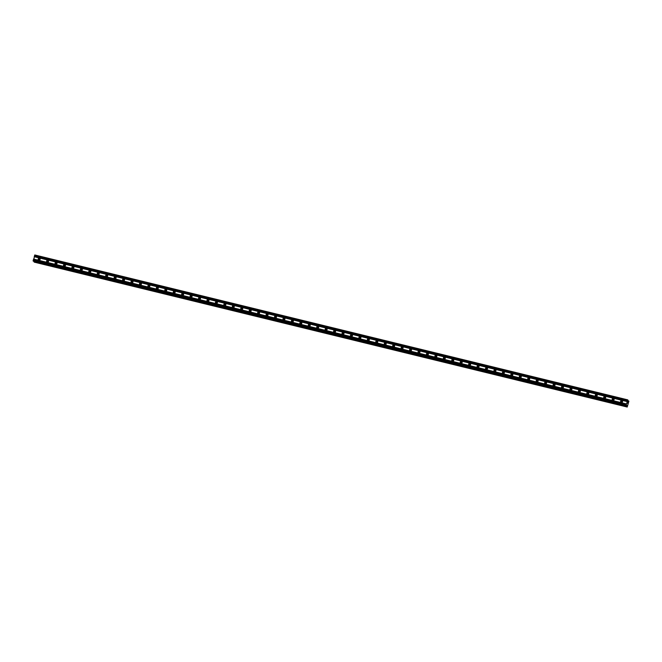 <?xml version="1.0" encoding="UTF-8"?>
<svg xmlns="http://www.w3.org/2000/svg" width="662" height="662" viewBox="0 0 662 662"><rect width="100%" height="100%" fill="white"/><g stroke="black" fill="none" stroke-linecap="round" stroke-linejoin="round"><path stroke-width="0.99" d="M621.312 402.446A1.01 0.968 136.9 0 1 620.749 400.998A1.01 0.968 136.9 0 1 622.321 400.8A1.01 0.968 136.9 0 1 621.312 402.446M621.304 402.446A1.01 0.968 136.9 0 1 622.553 401.271L622.553 401.271M612.871 400.378A1.01 0.968 136.9 0 1 612.309 398.938A1.01 0.968 136.9 0 1 613.881 398.739A1.01 0.968 136.9 0 1 612.871 400.378M612.863 400.378A1.01 0.968 136.9 0 1 614.113 399.211L614.113 399.211M604.431 398.317A1.01 0.968 136.9 0 1 603.868 396.877A1.01 0.968 136.9 0 1 605.44 396.67A1.01 0.968 136.9 0 1 604.431 398.317M604.423 398.317A1.01 0.968 136.9 0 1 605.672 397.15L605.672 397.15M595.99 396.257A1.01 0.968 136.9 0 1 595.428 394.809A1.01 0.968 136.9 0 1 597 394.61A1.01 0.968 136.9 0 1 595.99 396.257M595.982 396.257A1.01 0.968 136.9 0 1 597.232 395.082L597.232 395.082M587.55 394.196A1.01 0.968 136.9 0 1 586.979 392.748A1.01 0.968 136.9 0 1 588.559 392.549A1.01 0.968 136.9 0 1 587.55 394.196M587.542 394.196A1.01 0.968 136.9 0 1 588.791 393.021L588.791 393.021M579.109 392.127A1.01 0.968 136.9 0 1 578.538 390.688A1.01 0.968 136.9 0 1 580.111 390.489A1.01 0.968 136.9 0 1 579.109 392.127M579.101 392.127A1.01 0.968 136.9 0 1 580.351 390.961M570.669 390.067A1.01 0.968 136.9 0 1 570.098 388.627A1.01 0.968 136.9 0 1 571.67 388.42A1.01 0.968 136.9 0 1 570.669 390.067M570.661 390.067A1.01 0.968 136.9 0 1 571.91 388.9M562.228 388.006A1.01 0.968 136.9 0 1 561.657 386.558A1.01 0.968 136.9 0 1 563.23 386.36A1.01 0.968 136.9 0 1 562.228 388.006M562.22 388.006A1.01 0.968 136.9 0 1 563.47 386.831M553.78 385.946A1.01 0.968 136.9 0 1 553.217 384.498A1.01 0.968 136.9 0 1 554.789 384.299A1.01 0.968 136.9 0 1 553.78 385.946A1.01 0.968 136.9 0 1 555.029 384.771M545.339 383.877A1.01 0.968 136.9 0 1 544.776 382.437A1.01 0.968 136.9 0 1 546.349 382.239A1.01 0.968 136.9 0 1 545.339 383.877A1.01 0.968 136.9 0 1 546.589 382.71M536.899 381.817A1.01 0.968 136.9 0 1 536.336 380.377A1.01 0.968 136.9 0 1 537.908 380.17A1.01 0.968 136.9 0 1 536.899 381.817A1.01 0.968 136.9 0 1 538.148 380.65M528.458 379.756A1.01 0.968 136.9 0 1 527.895 378.308A1.01 0.968 136.9 0 1 529.468 378.11A1.01 0.968 136.9 0 1 528.458 379.756A1.01 0.968 136.9 0 1 529.699 378.581A1.01 0.968 136.9 0 1 529.708 378.59M520.018 377.696A1.01 0.968 136.9 0 1 519.455 376.248A1.01 0.968 136.9 0 1 521.027 376.049A1.01 0.968 136.9 0 1 520.018 377.696A1.01 0.968 136.9 0 1 521.267 376.521M511.577 375.627A1.01 0.968 136.9 0 1 511.014 374.187A1.01 0.968 136.9 0 1 512.587 373.989A1.01 0.968 136.9 0 1 511.577 375.627A1.01 0.968 136.9 0 1 512.827 374.46M503.137 373.567A1.01 0.968 136.9 0 1 502.574 372.127A1.01 0.968 136.9 0 1 504.146 371.92A1.01 0.968 136.9 0 1 503.137 373.567A1.01 0.968 136.9 0 1 504.386 372.4M494.696 371.506A1.01 0.968 136.9 0 1 494.133 370.058A1.01 0.968 136.9 0 1 495.706 369.859A1.01 0.968 136.9 0 1 494.696 371.506A1.01 0.968 136.9 0 1 495.937 370.331A1.01 0.968 136.9 0 1 495.946 370.339M486.256 369.446A1.01 0.968 136.9 0 1 485.693 367.998A1.01 0.968 136.9 0 1 487.265 367.799A1.01 0.968 136.9 0 1 486.256 369.446A1.01 0.968 136.9 0 1 487.505 368.271M477.815 367.377A1.01 0.968 136.9 0 1 477.252 365.937A1.01 0.968 136.9 0 1 478.825 365.738A1.01 0.968 136.9 0 1 477.815 367.377A1.01 0.968 136.9 0 1 479.056 366.21L479.056 366.21M469.375 365.316A1.01 0.968 136.9 0 1 468.812 363.877A1.01 0.968 136.9 0 1 470.384 363.67A1.01 0.968 136.9 0 1 469.375 365.316A1.01 0.968 136.9 0 1 470.616 364.15L470.616 364.15M460.934 363.256A1.01 0.968 136.9 0 1 460.371 361.808A1.01 0.968 136.9 0 1 461.944 361.609A1.01 0.968 136.9 0 1 460.934 363.256A1.01 0.968 136.9 0 1 462.175 362.081A1.01 0.968 136.9 0 1 462.175 362.089M452.494 361.195A1.01 0.968 136.9 0 1 451.931 359.747A1.01 0.968 136.9 0 1 453.503 359.549A1.01 0.968 136.9 0 1 452.494 361.195A1.01 0.968 136.9 0 1 453.735 360.02L453.735 360.02M444.053 359.127A1.01 0.968 136.9 0 1 443.49 357.687A1.01 0.968 136.9 0 1 445.063 357.488A1.01 0.968 136.9 0 1 444.053 359.127A1.01 0.968 136.9 0 1 445.294 357.96L445.294 357.96M435.613 357.066A1.01 0.968 136.9 0 1 435.05 355.626A1.01 0.968 136.9 0 1 436.622 355.42A1.01 0.968 136.9 0 1 435.613 357.066A1.01 0.968 136.9 0 1 436.854 355.899L436.854 355.899M427.172 355.006A1.01 0.968 136.9 0 1 426.601 353.558A1.01 0.968 136.9 0 1 428.182 353.359A1.01 0.968 136.9 0 1 427.172 355.006A1.01 0.968 136.9 0 1 428.413 353.831A1.01 0.968 136.9 0 1 428.413 353.839M418.732 352.945A1.01 0.968 136.9 0 1 418.161 351.497A1.01 0.968 136.9 0 1 419.733 351.299A1.01 0.968 136.9 0 1 418.732 352.945A1.01 0.968 136.9 0 1 419.973 351.77M410.291 350.877A1.01 0.968 136.9 0 1 409.72 349.437A1.01 0.968 136.9 0 1 411.292 349.238A1.01 0.968 136.9 0 1 410.291 350.877A1.01 0.968 136.9 0 1 411.532 349.71M401.851 348.816A1.01 0.968 136.9 0 1 401.28 347.376A1.01 0.968 136.9 0 1 402.852 347.169A1.01 0.968 136.9 0 1 401.851 348.816A1.01 0.968 136.9 0 1 403.092 347.649M393.402 346.756A1.01 0.968 136.9 0 1 392.839 345.307A1.01 0.968 136.9 0 1 394.411 345.109A1.01 0.968 136.9 0 1 393.402 346.756A1.01 0.968 136.9 0 1 394.643 345.581A1.01 0.968 136.9 0 1 394.651 345.589M384.961 344.695A1.01 0.968 136.9 0 1 384.399 343.247A1.01 0.968 136.9 0 1 385.971 343.048A1.01 0.968 136.9 0 1 384.961 344.695A1.01 0.968 136.9 0 1 386.211 343.52M376.521 342.626A1.01 0.968 136.9 0 1 375.958 341.187A1.01 0.968 136.9 0 1 377.53 340.988A1.01 0.968 136.9 0 1 376.521 342.626A1.01 0.968 136.9 0 1 377.77 341.46M368.08 340.566A1.01 0.968 136.9 0 1 367.518 339.126A1.01 0.968 136.9 0 1 369.09 338.919A1.01 0.968 136.9 0 1 368.08 340.566A1.01 0.968 136.9 0 1 369.33 339.399M359.64 338.505A1.01 0.968 136.9 0 1 359.077 337.057A1.01 0.968 136.9 0 1 360.649 336.859A1.01 0.968 136.9 0 1 359.64 338.505A1.01 0.968 136.9 0 1 360.881 337.33A1.01 0.968 136.9 0 1 360.889 337.339M351.199 336.445A1.01 0.968 136.9 0 1 350.637 334.997A1.01 0.968 136.9 0 1 352.209 334.798A1.01 0.968 136.9 0 1 351.199 336.445A1.01 0.968 136.9 0 1 352.449 335.27M342.759 334.376A1.01 0.968 136.9 0 1 342.196 332.936A1.01 0.968 136.9 0 1 343.768 332.738A1.01 0.968 136.9 0 1 342.759 334.376A1.01 0.968 136.9 0 1 344.008 333.209M334.318 332.316A1.01 0.968 136.9 0 1 333.756 330.876A1.01 0.968 136.9 0 1 335.328 330.669A1.01 0.968 136.9 0 1 334.318 332.316A1.01 0.968 136.9 0 1 335.568 331.149M325.878 330.255A1.01 0.968 136.9 0 1 325.315 328.807A1.01 0.968 136.9 0 1 326.887 328.609A1.01 0.968 136.9 0 1 325.878 330.255A1.01 0.968 136.9 0 1 327.119 329.08A1.01 0.968 136.9 0 1 327.127 329.088M317.437 328.195A1.01 0.968 136.9 0 1 316.875 326.747A1.01 0.968 136.9 0 1 318.447 326.548A1.01 0.968 136.9 0 1 317.437 328.195A1.01 0.968 136.9 0 1 318.679 327.02L318.679 327.02M308.997 326.126A1.01 0.968 136.9 0 1 308.434 324.686A1.01 0.968 136.9 0 1 310.006 324.488A1.01 0.968 136.9 0 1 308.997 326.126A1.01 0.968 136.9 0 1 310.238 324.959L310.238 324.959M300.556 324.066A1.01 0.968 136.9 0 1 299.994 322.626A1.01 0.968 136.9 0 1 301.566 322.419A1.01 0.968 136.9 0 1 300.556 324.066A1.01 0.968 136.9 0 1 301.798 322.899L301.798 322.899M292.116 322.005A1.01 0.968 136.9 0 1 291.553 320.557A1.01 0.968 136.9 0 1 293.125 320.358A1.01 0.968 136.9 0 1 292.116 322.005A1.01 0.968 136.9 0 1 293.357 320.83A1.01 0.968 136.9 0 1 293.357 320.838M283.675 319.945A1.01 0.968 136.9 0 1 283.113 318.496A1.01 0.968 136.9 0 1 284.685 318.298A1.01 0.968 136.9 0 1 283.675 319.945A1.01 0.968 136.9 0 1 284.917 318.77L284.917 318.77M275.235 317.876A1.01 0.968 136.9 0 1 274.672 316.436A1.01 0.968 136.9 0 1 276.244 316.237A1.01 0.968 136.9 0 1 275.235 317.876A1.01 0.968 136.9 0 1 276.476 316.709L276.476 316.709M266.794 315.815A1.01 0.968 136.9 0 1 266.223 314.376A1.01 0.968 136.9 0 1 267.804 314.169A1.01 0.968 136.9 0 1 266.794 315.815A1.01 0.968 136.9 0 1 268.036 314.649L268.036 314.649M258.354 313.755A1.01 0.968 136.9 0 1 257.783 312.307A1.01 0.968 136.9 0 1 259.355 312.108A1.01 0.968 136.9 0 1 258.354 313.755A1.01 0.968 136.9 0 1 259.587 312.58A1.01 0.968 136.9 0 1 259.595 312.588M249.913 311.694A1.01 0.968 136.9 0 1 249.342 310.246A1.01 0.968 136.9 0 1 250.915 310.048A1.01 0.968 136.9 0 1 249.913 311.694A1.01 0.968 136.9 0 1 251.155 310.519M241.473 309.626A1.01 0.968 136.9 0 1 240.902 308.186A1.01 0.968 136.9 0 1 242.474 307.987A1.01 0.968 136.9 0 1 241.473 309.626A1.01 0.968 136.9 0 1 242.714 308.459M233.024 307.565A1.01 0.968 136.9 0 1 232.461 306.125A1.01 0.968 136.9 0 1 234.034 305.918A1.01 0.968 136.9 0 1 233.024 307.565A1.01 0.968 136.9 0 1 234.274 306.398M224.583 305.505A1.01 0.968 136.9 0 1 224.021 304.057A1.01 0.968 136.9 0 1 225.593 303.858A1.01 0.968 136.9 0 1 224.583 305.505A1.01 0.968 136.9 0 1 225.825 304.33A1.01 0.968 136.9 0 1 225.833 304.338M216.143 303.444A1.01 0.968 136.9 0 1 215.58 301.996A1.01 0.968 136.9 0 1 217.153 301.798A1.01 0.968 136.9 0 1 216.143 303.444A1.01 0.968 136.9 0 1 217.393 302.269M207.703 301.375A1.01 0.968 136.9 0 1 207.14 299.936A1.01 0.968 136.9 0 1 208.712 299.737A1.01 0.968 136.9 0 1 207.703 301.375A1.01 0.968 136.9 0 1 208.952 300.209M199.262 299.315A1.01 0.968 136.9 0 1 198.699 297.875A1.01 0.968 136.9 0 1 200.272 297.668A1.01 0.968 136.9 0 1 199.262 299.315A1.01 0.968 136.9 0 1 200.512 298.148M190.821 297.255A1.01 0.968 136.9 0 1 190.259 295.806A1.01 0.968 136.9 0 1 191.831 295.608A1.01 0.968 136.9 0 1 190.821 297.255A1.01 0.968 136.9 0 1 192.063 296.079A1.01 0.968 136.9 0 1 192.071 296.088M182.381 295.194A1.01 0.968 136.9 0 1 181.818 293.746A1.01 0.968 136.9 0 1 183.391 293.547A1.01 0.968 136.9 0 1 182.381 295.194A1.01 0.968 136.9 0 1 183.631 294.019M173.94 293.125A1.01 0.968 136.9 0 1 173.378 291.685A1.01 0.968 136.9 0 1 174.95 291.487A1.01 0.968 136.9 0 1 173.94 293.125A1.01 0.968 136.9 0 1 175.19 291.959M165.5 291.065A1.01 0.968 136.9 0 1 164.937 289.625A1.01 0.968 136.9 0 1 166.51 289.418A1.01 0.968 136.9 0 1 165.5 291.065A1.01 0.968 136.9 0 1 166.75 289.898M157.06 289.004A1.01 0.968 136.9 0 1 156.497 287.556A1.01 0.968 136.9 0 1 158.069 287.358A1.01 0.968 136.9 0 1 157.06 289.004A1.01 0.968 136.9 0 1 158.301 287.829A1.01 0.968 136.9 0 1 158.301 287.838M148.619 286.944A1.01 0.968 136.9 0 1 148.056 285.496A1.01 0.968 136.9 0 1 149.629 285.297A1.01 0.968 136.9 0 1 148.619 286.944A1.01 0.968 136.9 0 1 149.86 285.769L149.86 285.769M140.179 284.875A1.01 0.968 136.9 0 1 139.616 283.435A1.01 0.968 136.9 0 1 141.188 283.237A1.01 0.968 136.9 0 1 140.179 284.875A1.01 0.968 136.9 0 1 141.42 283.708L141.42 283.708M131.738 282.815A1.01 0.968 136.9 0 1 131.175 281.375A1.01 0.968 136.9 0 1 132.748 281.168A1.01 0.968 136.9 0 1 131.738 282.815A1.01 0.968 136.9 0 1 132.979 281.648L132.979 281.648M123.297 280.754A1.01 0.968 136.9 0 1 122.735 279.306A1.01 0.968 136.9 0 1 124.307 279.107A1.01 0.968 136.9 0 1 123.297 280.754A1.01 0.968 136.9 0 1 124.539 279.579A1.01 0.968 136.9 0 1 124.539 279.587M114.857 278.694A1.01 0.968 136.9 0 1 114.294 277.246A1.01 0.968 136.9 0 1 115.867 277.047A1.01 0.968 136.9 0 1 114.857 278.694A1.01 0.968 136.9 0 1 116.098 277.519L116.098 277.519M106.416 276.625A1.01 0.968 136.9 0 1 105.846 275.185A1.01 0.968 136.9 0 1 107.426 274.987A1.01 0.968 136.9 0 1 106.416 276.625A1.01 0.968 136.9 0 1 107.658 275.458L107.658 275.458M97.976 274.565A1.01 0.968 136.9 0 1 97.405 273.125A1.01 0.968 136.9 0 1 98.977 272.918A1.01 0.968 136.9 0 1 97.976 274.565A1.01 0.968 136.9 0 1 99.217 273.398M89.535 272.504A1.01 0.968 136.9 0 1 88.965 271.056A1.01 0.968 136.9 0 1 90.537 270.857A1.01 0.968 136.9 0 1 89.535 272.504A1.01 0.968 136.9 0 1 90.768 271.329A1.01 0.968 136.9 0 1 90.777 271.337M81.095 270.444A1.01 0.968 136.9 0 1 80.524 268.995A1.01 0.968 136.9 0 1 82.096 268.797A1.01 0.968 136.9 0 1 81.095 270.444A1.01 0.968 136.9 0 1 82.336 269.268M72.646 268.375A1.01 0.968 136.9 0 1 72.084 266.935A1.01 0.968 136.9 0 1 73.656 266.736A1.01 0.968 136.9 0 1 72.646 268.375A1.01 0.968 136.9 0 1 73.896 267.208M64.206 266.314A1.01 0.968 136.9 0 1 63.643 264.874A1.01 0.968 136.9 0 1 65.215 264.668A1.01 0.968 136.9 0 1 64.206 266.314A1.01 0.968 136.9 0 1 65.455 265.148M55.765 264.254A1.01 0.968 136.9 0 1 55.203 262.806A1.01 0.968 136.9 0 1 56.775 262.607A1.01 0.968 136.9 0 1 55.765 264.254A1.01 0.968 136.9 0 1 57.006 263.079A1.01 0.968 136.9 0 1 57.015 263.087M47.325 262.193A1.01 0.968 136.9 0 1 46.762 260.745A1.01 0.968 136.9 0 1 48.334 260.547A1.01 0.968 136.9 0 1 47.325 262.193A1.01 0.968 136.9 0 1 48.574 261.018M38.884 260.125A1.01 0.968 136.9 0 1 38.322 258.685A1.01 0.968 136.9 0 1 39.894 258.486A1.01 0.968 136.9 0 1 38.884 260.125A1.01 0.968 136.9 0 1 40.134 258.958M38.868 259.984A1.564 1.506 136.9 0 1 39.993 258.933M47.308 262.044A1.564 1.506 136.9 0 1 48.434 260.993M55.749 264.113A1.564 1.506 136.9 0 1 56.874 263.062M64.189 266.174A1.564 1.506 136.9 0 1 65.315 265.123M72.63 268.234A1.564 1.506 136.9 0 1 73.755 267.183M81.07 270.295A1.564 1.506 136.9 0 1 82.196 269.244M89.511 272.363A1.564 1.506 136.9 0 1 90.636 271.312M97.951 274.424A1.564 1.506 136.9 0 1 99.077 273.373M106.392 276.484A1.564 1.506 136.9 0 1 107.517 275.433M114.832 278.545A1.564 1.506 136.9 0 1 115.958 277.494M123.273 280.614A1.564 1.506 136.9 0 1 124.398 279.563M131.713 282.674A1.564 1.506 136.9 0 1 132.839 281.623M140.154 284.734A1.564 1.506 136.9 0 1 141.279 283.684M148.594 286.795A1.564 1.506 136.9 0 1 149.72 285.744M157.043 288.864A1.564 1.506 136.9 0 1 158.168 287.813M165.483 290.924A1.564 1.506 136.9 0 1 166.609 289.873M173.924 292.985A1.564 1.506 136.9 0 1 175.049 291.934M182.364 295.045A1.564 1.506 136.9 0 1 183.49 293.994M190.805 297.114A1.564 1.506 136.9 0 1 191.93 296.063M199.245 299.174A1.564 1.506 136.9 0 1 200.371 298.123M207.686 301.235A1.564 1.506 136.9 0 1 208.811 300.184M216.126 303.295A1.564 1.506 136.9 0 1 217.252 302.244M224.567 305.364A1.564 1.506 136.9 0 1 225.692 304.313M233.007 307.425A1.564 1.506 136.9 0 1 234.133 306.374M241.448 309.485A1.564 1.506 136.9 0 1 242.573 308.434M249.888 311.545A1.564 1.506 136.9 0 1 251.014 310.495M258.329 313.614A1.564 1.506 136.9 0 1 259.454 312.563M266.769 315.675A1.564 1.506 136.9 0 1 267.895 314.624M275.21 317.735A1.564 1.506 136.9 0 1 276.335 316.684M283.65 319.796A1.564 1.506 136.9 0 1 284.776 318.745M292.091 321.864A1.564 1.506 136.9 0 1 293.216 320.813M300.531 323.925A1.564 1.506 136.9 0 1 301.657 322.874M308.972 325.985A1.564 1.506 136.9 0 1 310.097 324.934M317.421 328.046A1.564 1.506 136.9 0 1 318.546 326.995M325.861 330.115A1.564 1.506 136.9 0 1 326.987 329.064M334.302 332.175A1.564 1.506 136.9 0 1 335.427 331.124M342.742 334.236A1.564 1.506 136.9 0 1 343.868 333.185M351.183 336.296A1.564 1.506 136.9 0 1 352.308 335.245M359.623 338.365A1.564 1.506 136.9 0 1 360.749 337.314M368.064 340.425A1.564 1.506 136.9 0 1 369.189 339.374M376.504 342.486A1.564 1.506 136.9 0 1 377.63 341.435M384.945 344.546A1.564 1.506 136.9 0 1 386.07 343.495M393.385 346.615A1.564 1.506 136.9 0 1 394.511 345.564M401.826 348.675A1.564 1.506 136.9 0 1 402.951 347.624M410.266 350.736A1.564 1.506 136.9 0 1 411.392 349.685M418.707 352.796A1.564 1.506 136.9 0 1 419.832 351.745M427.147 354.865A1.564 1.506 136.9 0 1 428.273 353.814M435.588 356.926A1.564 1.506 136.9 0 1 436.713 355.875M444.028 358.986A1.564 1.506 136.9 0 1 445.154 357.935M452.469 361.047A1.564 1.506 136.9 0 1 453.594 359.996M460.909 363.115A1.564 1.506 136.9 0 1 462.035 362.064M469.35 365.176A1.564 1.506 136.9 0 1 470.475 364.125M477.798 367.236A1.564 1.506 136.9 0 1 478.924 366.185M486.239 369.297A1.564 1.506 136.9 0 1 487.364 368.246M494.679 371.365A1.564 1.506 136.9 0 1 495.805 370.315M503.12 373.426A1.564 1.506 136.9 0 1 504.245 372.375M511.561 375.486A1.564 1.506 136.9 0 1 512.686 374.435M520.001 377.547A1.564 1.506 136.9 0 1 521.126 376.496M528.442 379.616A1.564 1.506 136.9 0 1 529.567 378.565M536.882 381.676A1.564 1.506 136.9 0 1 538.007 380.625M545.322 383.737A1.564 1.506 136.9 0 1 546.448 382.686M553.763 385.797A1.564 1.506 136.9 0 1 554.888 384.746M562.203 387.866A1.564 1.506 136.9 0 1 563.329 386.815M570.644 389.926A1.564 1.506 136.9 0 1 571.769 388.875M579.084 391.987A1.564 1.506 136.9 0 1 580.21 390.936M587.525 394.047A1.564 1.506 136.9 0 1 588.65 392.996M595.966 396.116A1.564 1.506 136.9 0 1 597.091 395.065M604.406 398.176A1.564 1.506 136.9 0 1 605.531 397.126M612.846 400.237A1.564 1.506 136.9 0 1 613.972 399.186M621.287 402.297A1.564 1.506 136.9 0 1 622.412 401.246M33.348 261.2L626.326 406.096L33.348 261.2L34.796 254.969L627.775 399.865L627.973 401.602L628.892 401.205L627.212 407.014L627.204 405.508L626.343 406.079L626.103 405.434L627.775 399.865M627.212 407.014L34.176 262.086L34.217 261.647L627.187 406.542M34.176 261.606L627.171 406.526L34.192 261.407M627.642 403.357L627.584 402.521M627.419 403.117L627.593 402.422M627.154 406.981L34.176 262.086L627.154 406.948M628.85 401.015L628.015 400.816L628.85 401.015M34.267 256.633L627.245 401.52M34.217 256.715L627.195 401.602M34.391 256.202L627.369 401.098M34.399 256.07L627.377 400.965M34.639 255.226L627.617 400.113M33.1 260.927L626.078 405.823M33.125 260.538L626.103 405.434M33.365 259.694L626.343 404.581M33.423 259.612L626.393 404.499M33.539 259.181L626.517 404.077M33.547 259.049L626.525 403.944M627.99 401.106L628.643 401.271L627.99 401.098M628.015 400.833L628.834 401.031M626.782 405.45L627.212 405.558M34.225 262.135L627.204 407.031M34.184 261.639L627.154 406.534"/></g></svg>
